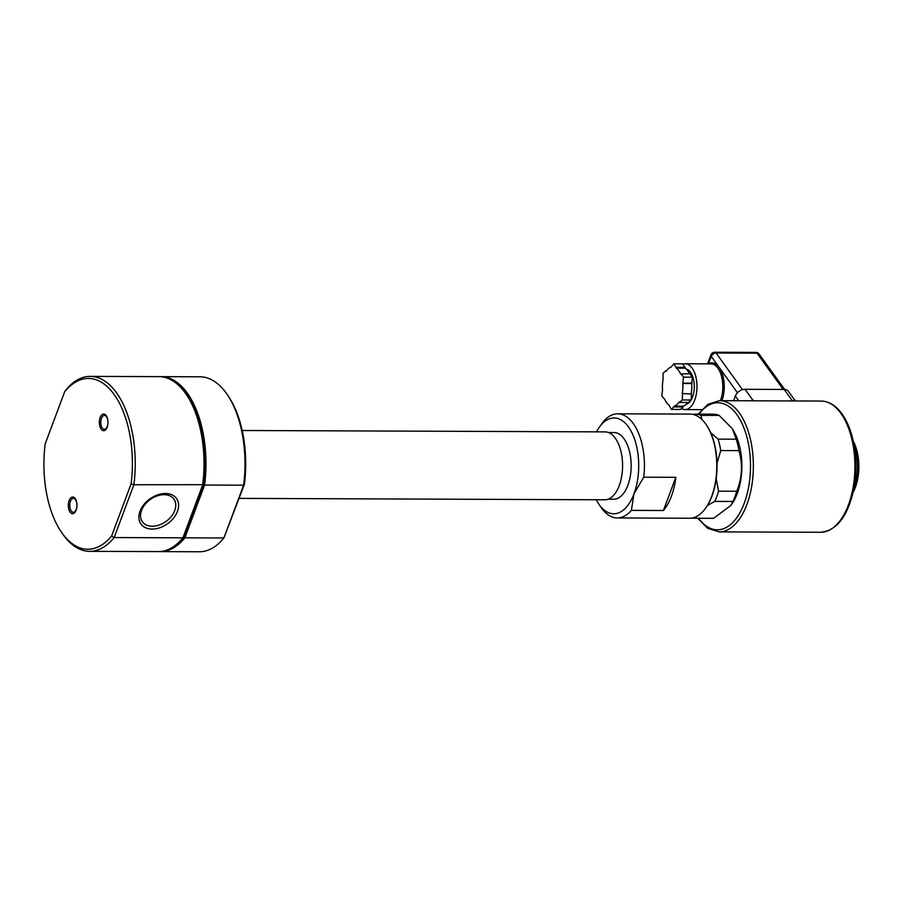 <?xml version="1.0" encoding="UTF-8"?>
<svg xmlns="http://www.w3.org/2000/svg" width="904" height="904" viewBox="0 0 904 904"><rect width="100%" height="100%" fill="white"/><g stroke="black" fill="none" stroke-linecap="round" stroke-linejoin="round"><path stroke-width="1.36" d="M69.145 500.488A8.328 4.317 90.2 0 1 76.58 501.889A8.328 4.317 90.2 0 1 72.196 513.63A8.328 4.317 90.2 0 1 69.145 500.488M70.433 501.302A6.927 3.582 -89.8 0 0 70.139 508.5A6.927 3.582 -89.8 0 0 73.303 512.263A6.927 3.582 -89.8 0 0 76.919 505.347A6.927 3.582 -89.8 0 0 73.36 498.409A6.927 3.582 -89.8 0 0 70.433 501.302M100.163 417.512A8.328 4.317 90.2 0 1 107.599 418.925A8.328 4.317 90.2 0 1 103.214 430.654A8.328 4.317 90.2 0 1 100.163 417.512M101.451 418.337A6.927 3.582 -89.8 0 0 101.158 425.524A6.927 3.582 -89.8 0 0 104.333 429.287A6.927 3.582 -89.8 0 0 107.938 422.383A6.927 3.582 -89.8 0 0 104.378 415.444A6.927 3.582 -89.8 0 0 101.451 418.337M177.455 511.37A21.866 15.232 -35.8 0 1 143.634 526.659A21.866 15.232 -35.8 0 1 155.149 495.855A21.866 15.232 -35.8 0 1 177.455 511.37M174.743 510.523A19.402 13.515 -35.8 0 1 159.24 524.998A19.402 13.515 -35.8 0 1 142.403 521.8A19.402 13.515 -35.8 0 1 150.256 499.505A19.402 13.515 -35.8 0 1 173.896 499.121A19.402 13.515 -35.8 0 1 174.743 510.523M682.588 393.986L682.26 399.975L679.424 402.461L679.085 401.986A19.786 10.249 90.2 0 1 674.316 406.145L671.423 409.433L668.949 405.116A19.786 10.249 90.2 0 1 664.722 399.252L661.818 396.088L662.519 389.771A19.786 10.249 90.2 0 1 663.061 379.748L663.039 373.284L665.886 370.809L666.225 371.284A19.786 10.249 90.2 0 1 670.994 367.126L673.875 363.826L682.791 363.86L685.266 368.177L676.361 368.143A19.786 10.249 90.2 0 1 680.588 374.007L689.876 373.702L692.396 377.205L691.696 383.522L682.78 383.488A19.786 10.249 90.2 0 1 682.249 393.511L691.492 394.02L682.249 393.511M682.78 383.488L683.492 377.171L680.972 373.668M676.361 368.143L673.875 363.826M676.407 367.329L685.311 367.363M683.164 383.16L692.08 383.194M683.492 377.171L692.396 377.205M679.424 402.461L688.328 402.495L691.176 400.009L691.492 394.02M682.26 399.975L691.176 400.009M674.271 406.947L683.175 406.981L683.221 406.178L674.316 406.145M671.423 409.433L680.339 409.467L683.175 406.981M687.673 402.483A19.786 10.249 90.2 0 1 683.221 406.178M691.696 383.522A19.786 10.249 90.2 0 1 691.153 393.545M685.266 368.177A19.786 10.249 90.2 0 1 689.345 373.702M665.886 370.809L666.542 370.809M686.351 369.126A17.707 9.176 90.2 0 1 690.509 372.29A17.707 9.176 90.2 0 1 691.176 399.918M691.074 400.099A17.707 9.176 90.2 0 1 686.215 404.246M721.912 400.675A23.956 12.407 -89.8 0 0 719.132 367.306A23.956 12.407 -89.8 0 0 708.521 363.747A1.04 0.859 -118.7 0 1 708.533 363.86M737.461 392.765L711.267 356.391L708.374 363.86M683.006 364.165A22.916 11.865 90.2 0 1 685.209 363.77A22.916 11.865 90.2 0 1 692.091 368.052A22.916 11.865 90.2 0 1 696.396 393.703A22.916 11.865 90.2 0 1 685.04 409.591A22.916 11.865 90.2 0 1 681.446 408.495M707.403 505.505L714.736 501.392L732.907 501.46L730.918 505.415L732.15 503.618A46.861 24.272 -89.8 0 0 732.432 429.038L736.251 439.197L718.081 439.118L710.713 432.733M795.35 400.958L788.424 391.353A8.328 5.797 144.2 0 0 784.197 389.443L745.009 389.296A8.328 5.797 144.2 0 0 735.347 396.042L733.596 400.721M751.427 400.788A9.368 6.531 -35.8 0 1 753.936 400.461L753.043 400.449A8.328 5.797 144.2 0 0 750.67 400.788M794.356 400.958A8.328 5.797 144.2 0 0 792.243 400.608L791.35 400.596A9.368 6.531 -35.8 0 1 793.599 400.958M853.06 492.443A35.414 18.34 -89.8 0 0 855.252 487.685A35.414 18.34 -89.8 0 0 853.263 441.141M853.907 444.282A39.573 20.498 90.2 0 1 853.726 489.301M730.918 505.415L713.606 518.308L695.436 518.241L696.012 516.772M701.956 419.558L700.962 415.354A52.07 26.973 -89.8 0 0 695.165 414.111A52.07 26.973 -89.8 0 0 694.487 414.122L693.617 414.574M700.962 415.354L719.132 415.422L731.856 428.191M717.019 463.221L720.737 450.565L738.907 450.633C742.964 464.193 742.229 477.73 736.726 491.256L718.556 491.177L716.217 478.691M714.736 501.392A52.07 26.973 -89.8 0 0 718.556 491.177M720.737 450.565A52.07 26.973 -89.8 0 0 718.081 439.118M692.181 518.003A52.07 26.973 -89.8 0 0 694.758 518.252A52.07 26.973 -89.8 0 0 695.436 518.241M732.907 501.46A52.07 26.973 -89.8 0 0 736.726 491.256M738.907 450.633A52.07 26.973 -89.8 0 0 736.251 439.197M719.132 415.422A52.07 26.973 -89.8 0 0 713.335 414.179L695.165 414.111M694.758 518.252L712.94 518.331A52.07 26.973 -89.8 0 0 713.606 518.308M596.527 431.852A47.901 24.815 90.2 0 1 599.013 427.694A47.901 24.815 90.2 0 1 631.308 431.547A47.901 24.815 90.2 0 1 633.998 493.765A47.901 24.815 90.2 0 1 598.719 503.935A47.901 24.815 90.2 0 1 596.256 499.754M608.222 499.177L613.771 499.2A33.324 17.266 -89.8 0 0 627.884 485.278A33.324 17.266 -89.8 0 0 629.308 450.678A33.324 17.266 -89.8 0 0 614.031 432.541L608.482 432.53M706.205 507.325A51.234 26.544 -89.8 0 0 706.431 506.997A51.234 26.544 -89.8 0 0 706.736 425.456A51.234 26.544 -89.8 0 0 706.51 425.129M663.423 510.5L675.83 477.312A52.07 26.973 90.2 0 1 663.423 510.5L631.354 510.376L633.998 493.765L643.761 477.188A52.07 26.973 -89.8 0 0 633.286 423.558A52.07 26.973 -89.8 0 0 617.658 413.817A52.07 26.973 -89.8 0 0 603.567 421.4L599.013 427.694M643.761 477.188L675.83 477.312M617.658 413.817L690.001 414.088A52.07 26.973 90.2 0 1 705.617 423.829A52.07 26.973 90.2 0 1 706.295 424.79A52.07 26.973 90.2 0 1 705.967 507.664A52.07 26.973 90.2 0 1 689.594 518.241L617.262 517.958A52.07 26.973 -89.8 0 0 631.354 510.376M598.719 503.935L600.968 507.257A52.07 26.973 -89.8 0 0 617.262 517.958M242.182 430.496L605.126 431.886A33.945 17.583 90.2 0 1 620.686 450.35A33.945 17.583 90.2 0 1 619.229 485.606A33.945 17.583 90.2 0 1 604.855 499.788L239.142 498.386M165.918 377.68A87.066 45.098 90.2 0 1 204.055 484.86L204.609 485.041L184.868 537.823L223.887 537.982L244.408 484.307A85.394 44.239 -89.8 0 0 228.509 396.438L227.39 394.777A87.485 45.313 90.2 0 1 243.628 485.188L223.887 537.982A87.485 45.313 90.2 0 1 199.343 551.756L160.324 551.609A87.485 45.313 -89.8 0 0 184.868 537.823L184.359 537.518A87.066 45.098 90.2 0 1 165.251 550.615M204.055 484.86L184.359 537.518M159.341 551.587A87.485 45.313 -89.8 0 0 160.324 551.609M244.408 484.307L243.628 485.188L204.609 485.041A87.485 45.313 -89.8 0 0 161.002 376.652A87.485 45.313 -89.8 0 0 160.019 376.663M161.002 376.652L200.01 376.798A87.485 45.313 90.2 0 1 227.39 394.777M111.61 536.004A85.394 44.239 90.2 0 1 61.099 531.699A85.394 44.239 90.2 0 1 45.2 443.83L64.692 391.692A85.394 44.239 90.2 0 1 114.107 394.426A85.394 44.239 90.2 0 1 131.103 483.877L111.61 536.004L114.141 537.552L182.913 537.823L202.959 484.68A86.648 44.884 -89.8 0 0 186.857 395.274A86.648 44.884 -89.8 0 0 186.642 394.946M64.692 391.692L65.721 390.155A87.485 45.313 -89.8 0 1 90.264 376.38L159.036 376.64A87.485 45.313 90.2 0 1 186.416 394.619A87.485 45.313 90.2 0 1 202.643 485.03L182.913 537.823A87.485 45.313 90.2 0 1 158.358 551.598L89.598 551.338A87.485 45.313 -89.8 0 0 114.141 537.552L133.871 484.759A87.485 45.313 -89.8 0 0 90.264 376.38M131.103 483.877L133.871 484.759L202.959 484.68M61.099 531.699L62.218 533.36A87.485 45.313 -89.8 0 0 89.598 551.338M685.209 363.77L711.041 363.871A22.916 11.865 90.2 0 1 721.629 376.629A22.916 11.865 90.2 0 1 720.352 400.675M742.5 389.669L716.092 353.023L757.077 353.181A4.17 2.158 -89.8 0 0 755.823 352.402L714.849 352.244A4.17 2.158 90.2 0 1 716.092 353.023A4.17 2.904 -35.8 0 0 711.267 356.391A4.17 2.068 -159.5 0 1 710.928 354.944L707.595 363.86M783.192 389.443L757.077 353.181A4.17 2.904 -35.8 0 1 759.19 354.131A4.17 4.17 0 0 0 755.823 352.402M698.532 518.274A63.529 32.906 -89.8 0 0 742.014 508.579A63.529 32.906 -89.8 0 0 742.342 424.145A63.529 32.906 -89.8 0 0 698.939 414.122M792.243 400.608L784.197 389.443M753.043 400.449L745.009 389.296M738.737 400.743L735.347 396.042M697.752 518.263L707.662 528.298L719.121 531.891L820.674 532.275A65.608 33.99 -89.8 0 0 854.913 466.803A65.608 33.99 -89.8 0 0 821.171 401.06L719.618 400.664L708.137 404.178L698.159 414.122M719.121 531.891A65.608 33.99 -89.8 0 0 753.36 466.407A65.608 33.99 -89.8 0 0 719.618 400.664M701.719 409.659L685.04 409.591M714.849 352.244A4.17 4.17 0 0 0 710.928 354.944M784.638 389.454L759.19 354.131M820.674 532.275C836.245 530.75 847.093 517.246 853.218 491.776C856.755 475.052 856.811 458.328 853.365 441.604C851.116 431.242 847.681 422.53 843.059 415.456C836.867 406.133 829.578 401.342 821.171 401.06M706.736 425.456L706.295 424.79M706.431 506.997L705.967 507.664M186.857 395.274L186.416 394.619"/></g></svg>

